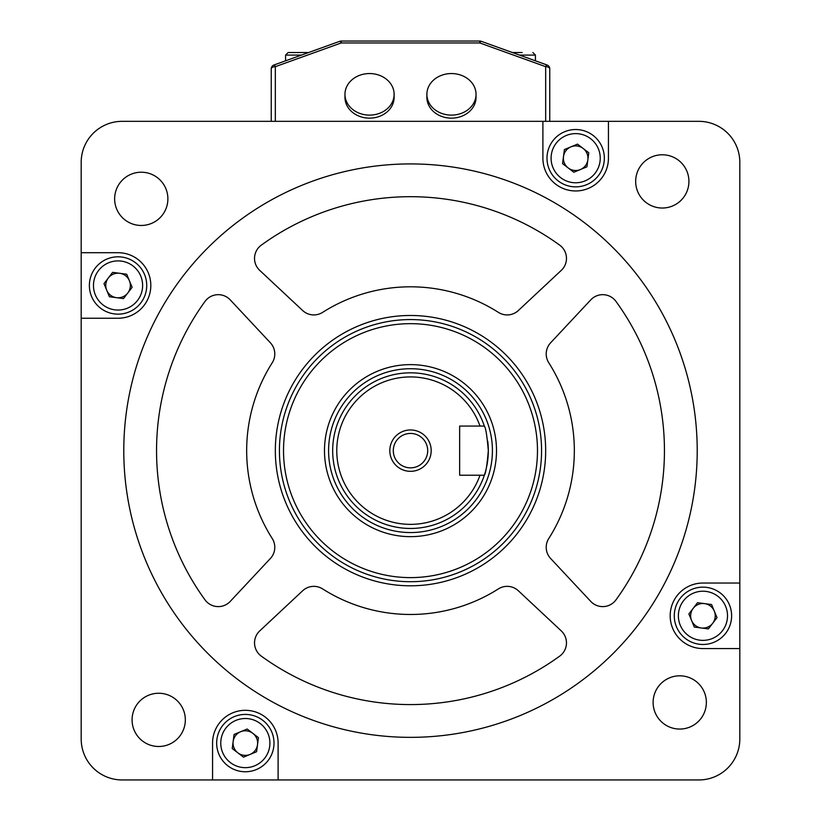 <?xml version="1.0" encoding="UTF-8"?>
<svg xmlns="http://www.w3.org/2000/svg" width="821" height="821" viewBox="0 0 821 821"><rect width="100%" height="100%" fill="white"/><g stroke="black" fill="none" stroke-linecap="round" stroke-linejoin="round"><path stroke-width="1.23" d="M512.725 52.523L522.166 52.523M294.565 52.523L308.624 52.523L288.13 52.523L285.575 55.079L301.512 55.079M369.542 115.114A24.579 20.782 0 0 0 394.121 94.333A24.579 20.782 0 0 0 369.542 73.551A24.579 20.782 0 0 0 344.964 94.333A24.579 20.782 0 0 0 369.542 115.114M344.964 94.333L344.964 97.36A24.579 20.782 0 0 0 369.542 118.142A24.579 20.782 0 0 0 394.121 97.36L394.121 94.333M451.458 115.114A24.579 20.782 0 0 0 476.036 94.333A24.579 20.782 0 0 0 451.458 73.551A24.579 20.782 0 0 0 426.879 94.333A24.579 20.782 0 0 0 451.458 115.114M426.879 94.333L426.879 97.36A24.579 20.782 0 0 0 451.458 118.142A24.579 20.782 0 0 0 476.036 97.36L476.036 94.333M545.667 121.334L545.667 66.665L479.803 42.959L341.197 42.959L341.197 41.05L479.803 41.05A4.095 4.095 0 0 1 481.188 41.296L547.053 65.003A4.095 4.095 0 0 1 549.762 68.851L549.762 121.334M271.238 121.334L271.238 68.851A4.095 4.095 0 0 1 273.947 65.003L339.812 41.296A4.095 4.095 0 0 1 341.197 41.05A4.095 4.095 0 0 0 339.812 41.296A4.095 0.852 -109.8 0 1 341.197 42.959L275.333 66.665L275.333 121.334M545.667 66.665A4.095 0.852 -70.2 0 1 547.053 65.003A4.095 4.095 0 0 1 549.762 68.851A4.095 2.186 0 0 0 545.667 66.665M479.803 42.959A4.095 0.852 -70.2 0 1 481.188 41.296A4.095 4.095 0 0 0 479.803 41.05L479.803 42.959M273.947 65.003A4.095 0.852 70.2 0 1 275.333 66.665A4.095 2.186 0 0 0 271.238 68.851A4.095 4.095 0 0 1 273.947 65.003M271.823 732.106A28.673 28.673 0 0 1 256.316 769.575A28.673 28.673 0 0 1 218.848 754.068A28.673 28.673 0 0 1 234.354 716.6A28.673 28.673 0 0 1 271.823 732.106A28.673 28.673 0 0 0 234.354 716.6A28.673 28.673 0 0 0 218.848 754.068M233.985 747.798A12.284 12.284 0 0 1 252.817 733.338A12.284 12.284 0 0 1 250.046 754.437A12.284 12.284 0 0 1 233.985 747.798M247.183 729.017L258.441 737.648L256.593 751.718L243.488 757.157L232.23 748.526L234.077 734.456L247.183 729.017M279.427 450.637A131.073 131.073 0 0 1 410.5 319.574A131.073 131.073 0 0 1 541.573 450.637A131.073 131.073 0 0 1 410.5 581.709A131.073 131.073 0 0 1 279.427 450.637A131.073 131.073 0 0 0 410.5 581.709A131.073 131.073 0 0 0 541.573 450.637M132.078 719.873A26.621 26.621 0 0 0 158.699 746.494A26.621 26.621 0 0 0 185.33 719.873A26.621 26.621 0 0 0 158.699 693.252A26.621 26.621 0 0 0 132.078 719.873M653.116 702.437A26.621 26.621 0 0 0 679.737 729.058A26.621 26.621 0 0 0 706.358 702.437A26.621 26.621 0 0 0 679.737 675.816A26.621 26.621 0 0 0 653.116 702.437M635.67 181.41A26.621 26.621 0 0 0 662.301 208.031A26.621 26.621 0 0 0 688.922 181.41A26.621 26.621 0 0 0 662.301 154.779A26.621 26.621 0 0 0 635.67 181.41M559.706 245.151A16.379 16.379 0 0 1 561.277 270.376L518.359 310.512A16.379 16.379 0 0 1 498.378 312.37A163.841 163.841 0 0 0 322.622 312.37A16.379 16.379 0 0 1 302.641 310.512L259.723 270.376A16.379 16.379 0 0 1 261.294 245.151A253.946 253.946 0 0 1 559.706 245.151M270.366 342.778A16.379 16.379 0 0 1 272.233 362.759A163.841 163.841 0 0 0 272.233 538.525A16.379 16.379 0 0 1 270.366 558.506L230.239 601.413A16.379 16.379 0 0 1 205.014 599.853A253.946 253.946 0 0 1 205.014 301.43A16.379 16.379 0 0 1 230.239 299.87L270.366 342.778M561.277 630.908A16.379 16.379 0 0 1 559.706 656.123A253.946 253.946 0 0 1 261.294 656.123A16.379 16.379 0 0 1 259.723 630.908L302.641 590.771A16.379 16.379 0 0 1 322.622 588.914A163.841 163.841 0 0 0 498.378 588.914A16.379 16.379 0 0 1 518.359 590.771L561.277 630.908M664.446 450.637A253.946 253.946 0 0 0 615.986 301.43A16.379 16.379 0 0 0 590.761 299.87L550.634 342.778A16.379 16.379 0 0 0 548.767 362.759A163.841 163.841 0 0 1 548.767 538.525A16.379 16.379 0 0 0 550.634 558.506L590.761 601.413A16.379 16.379 0 0 0 615.986 599.853A253.946 253.946 0 0 0 664.446 450.637M275.333 450.637A135.167 135.167 0 0 0 410.5 585.804A135.167 135.167 0 0 0 545.667 450.637A135.167 135.167 0 0 0 410.5 315.48A135.167 135.167 0 0 0 275.333 450.637M697.214 450.637A286.714 286.714 0 0 0 410.5 163.923A286.714 286.714 0 0 0 123.786 450.637A286.714 286.714 0 0 0 410.5 737.35A286.714 286.714 0 0 0 697.214 450.637M114.642 198.846A26.621 26.621 0 0 0 141.263 225.467A26.621 26.621 0 0 0 167.884 198.846A26.621 26.621 0 0 0 141.263 172.215A26.621 26.621 0 0 0 114.642 198.846M150.818 285.472A32.768 32.768 0 0 0 118.05 252.704L81.187 252.704L81.187 162.291A40.958 40.958 0 0 1 122.144 121.334L542.897 121.334L542.897 158.196A32.768 32.768 0 0 0 575.665 190.965A32.768 32.768 0 0 0 608.433 158.196L608.433 121.334L698.856 121.334A40.958 40.958 0 0 1 739.813 162.291L739.813 583.033L702.95 583.033A32.768 32.768 0 0 0 670.182 615.801A32.768 32.768 0 0 0 702.95 648.569L739.813 648.569L739.813 738.992A40.958 40.958 0 0 1 698.856 779.95L278.103 779.95L278.103 743.087A32.768 32.768 0 0 0 245.335 710.319A32.768 32.768 0 0 0 212.567 743.087L212.567 779.95L122.144 779.95A40.958 40.958 0 0 1 81.187 738.992L81.187 318.24L118.05 318.24A32.768 32.768 0 0 0 150.818 285.472M739.813 583.033L739.813 648.569M81.187 318.24L81.187 252.704M278.103 779.95L212.567 779.95M542.897 121.334L608.433 121.334M549.177 169.177A28.673 28.673 0 0 1 564.684 131.709A28.673 28.673 0 0 1 602.152 147.205A28.673 28.673 0 0 1 586.646 184.674A28.673 28.673 0 0 1 549.177 169.177A28.673 28.673 0 0 0 586.646 184.674A28.673 28.673 0 0 0 602.152 147.205M587.015 153.486A12.284 12.284 0 0 1 568.183 167.946A12.284 12.284 0 0 1 570.954 146.846A12.284 12.284 0 0 1 587.015 153.486M573.817 172.256L562.559 163.625L564.407 149.555L577.512 144.127L588.77 152.757L586.923 166.827L573.817 172.256M389.811 450.637A20.689 20.689 0 0 0 410.5 471.326A20.689 20.689 0 0 0 431.189 450.637A20.689 20.689 0 0 0 410.5 429.958A20.689 20.689 0 0 0 389.811 450.637M393.3 450.637A17.2 17.2 0 0 0 410.5 467.847A17.2 17.2 0 0 0 427.7 450.637A17.2 17.2 0 0 0 410.5 433.437A17.2 17.2 0 0 0 393.3 450.637M487.746 441.205A77.821 77.821 0 0 1 488.321 450.637C487.027 435.705 485.693 427.515 484.339 426.068L480.008 426.068A73.726 73.726 0 0 0 336.774 450.637A73.726 73.726 0 0 0 480.008 475.215L484.339 475.215A77.821 77.821 0 0 1 332.679 450.637A77.821 77.821 0 0 1 484.493 426.54M492.415 450.637A81.915 81.915 0 0 0 410.5 368.721A81.915 81.915 0 0 0 328.585 450.637A81.915 81.915 0 0 0 410.5 532.562A81.915 81.915 0 0 0 492.415 450.637M488.321 450.637A77.821 77.821 0 0 1 484.339 475.215C485.693 473.768 487.027 465.579 488.321 450.637M480.008 426.068L459.647 426.068L459.647 475.215L480.008 475.215M129.03 311.959A28.673 28.673 0 0 1 91.572 296.463A28.673 28.673 0 0 1 107.069 258.995A28.673 28.673 0 0 1 144.537 274.491A28.673 28.673 0 0 1 129.03 311.959A28.673 28.673 0 0 0 144.537 274.491A28.673 28.673 0 0 0 107.069 258.995M113.349 274.122A12.284 12.284 0 0 1 127.809 292.953A12.284 12.284 0 0 1 106.699 290.182A12.284 12.284 0 0 1 113.349 274.122M132.119 287.319L123.489 298.587L109.419 296.74L103.99 283.625L112.621 272.367L126.691 274.214L132.119 287.319M691.97 589.324A28.673 28.673 0 0 1 729.428 604.82A28.673 28.673 0 0 1 713.931 642.289A28.673 28.673 0 0 1 676.463 626.782A28.673 28.673 0 0 1 691.97 589.324A28.673 28.673 0 0 0 676.463 626.782A28.673 28.673 0 0 0 713.931 642.289M707.651 627.152A12.284 12.284 0 0 1 693.191 608.33A12.284 12.284 0 0 1 714.301 611.101A12.284 12.284 0 0 1 707.651 627.152M688.881 613.954L697.511 602.696L711.581 604.543L717.01 617.649L708.379 628.907L694.309 627.059L688.881 613.954M535.425 60.816L535.425 55.079L519.488 55.079M222.635 752.498A24.579 24.579 0 0 0 254.746 765.788A24.579 24.579 0 0 0 268.036 733.676A24.579 24.579 0 0 0 235.925 720.386A24.579 24.579 0 0 0 222.635 752.498M324.49 450.637A86.01 86.01 0 0 1 410.5 364.627A86.01 86.01 0 0 1 496.51 450.637A86.01 86.01 0 0 1 410.5 536.657A86.01 86.01 0 0 1 324.49 450.637M537.478 450.637A126.978 126.978 0 0 0 410.5 323.669A126.978 126.978 0 0 0 283.522 450.637A126.978 126.978 0 0 0 410.5 577.615A126.978 126.978 0 0 0 537.478 450.637M598.365 148.775A24.579 24.579 0 0 0 566.254 135.496A24.579 24.579 0 0 0 552.964 167.607A24.579 24.579 0 0 0 585.075 180.897A24.579 24.579 0 0 0 598.365 148.775M108.639 262.771A24.579 24.579 0 0 0 95.349 294.893A24.579 24.579 0 0 0 127.471 308.173A24.579 24.579 0 0 0 140.75 276.061A24.579 24.579 0 0 0 108.639 262.771M712.361 638.502A24.579 24.579 0 0 0 725.651 606.391A24.579 24.579 0 0 0 693.529 593.101A24.579 24.579 0 0 0 680.25 625.212A24.579 24.579 0 0 0 712.361 638.502M535.425 55.079L532.87 52.523L535.425 55.079M285.575 60.816L285.575 55.079"/></g></svg>
